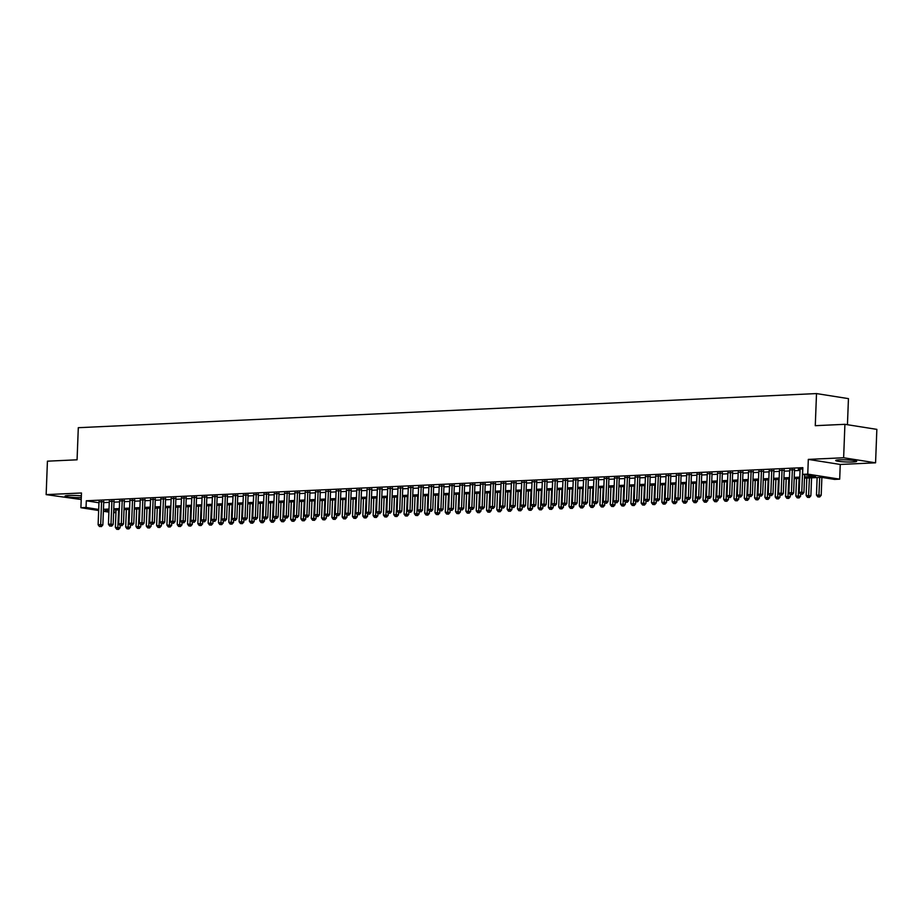 <?xml version="1.0" encoding="UTF-8"?>
<svg xmlns="http://www.w3.org/2000/svg" width="923" height="923" viewBox="0 0 923 923"><rect width="100%" height="100%" fill="white"/><g stroke="black" fill="none" stroke-linecap="round" stroke-linejoin="round"><path stroke-width="1.38" d="M81.351 495.87A10.499 1.05 -177.8 0 0 68.787 495.466A10.499 1.05 -177.8 0 0 65.037 496.124A10.499 1.05 -177.8 0 0 70.529 497.266A10.499 1.05 -177.8 0 0 81.282 497.624M852.921 461.973A10.499 1.05 -177.8 0 0 856.682 461.315A10.499 1.05 -177.8 0 0 850.648 460.127A10.499 1.05 -177.8 0 0 839.457 459.839A10.499 1.05 -177.8 0 0 835.707 460.508A10.499 1.05 -177.8 0 0 841.741 461.696A10.499 1.05 -177.8 0 0 852.921 461.973M115.952 512.611L113.61 512.715M847.441 424.718L848.445 398.632L816.509 393.579L78.305 427.695L77.07 459.804L47.431 461.177L46.15 494.624L81.212 499.528M816.509 393.579L815.274 425.688L844.914 424.315L876.85 429.368L875.569 462.815L843.634 457.762L808.317 459.4L807.752 474.11L839.688 479.164L834.53 479.406L821.585 477.353L804.487 478.149M808.317 459.4L840.253 464.454L875.569 462.815M840.253 464.454L839.688 479.164M844.914 424.315L843.634 457.762M103.745 501.685L98.992 501.835M114.06 501.212L109.306 501.362M124.363 500.739L119.621 500.877M134.677 500.266L129.924 500.404M144.98 499.781L140.238 499.931M155.295 499.308L150.541 499.447M165.609 498.835L160.856 498.974M175.912 498.351L171.17 498.501M186.227 497.878L181.473 498.028M196.53 497.405L191.788 497.543M206.844 496.92L202.091 497.07M217.159 496.447L212.405 496.597M227.462 495.974L222.72 496.113M237.776 495.501L233.023 495.639M248.091 495.016L243.337 495.166M258.394 494.543L253.64 494.682M268.708 494.07L263.955 494.209M279.011 493.586L274.269 493.736M289.326 493.113L284.572 493.263M299.64 492.64L294.887 492.778M309.943 492.155L305.201 492.305M320.258 491.682L315.504 491.832M330.561 491.209L325.819 491.348M340.875 490.736L336.122 490.874M351.19 490.251L346.437 490.401M361.493 489.778L356.751 489.917M371.807 489.305L367.054 489.444M382.11 488.821L377.369 488.971M392.425 488.348L387.672 488.498M402.74 487.875L397.986 488.013M413.043 487.39L408.301 487.54M423.357 486.917L418.604 487.067M433.66 486.444L428.918 486.583M443.975 485.971L439.221 486.109M454.289 485.486L449.536 485.636M464.592 485.013L459.85 485.163M474.907 484.54L470.153 484.679M485.21 484.056L480.468 484.206M495.524 483.583L490.771 483.733M505.839 483.11L501.085 483.248M516.142 482.637L511.4 482.775M526.456 482.152L521.703 482.302M536.771 481.679L532.017 481.818M547.074 481.206L542.32 481.344M557.388 480.721L552.635 480.871M567.691 480.248L562.949 480.398M578.006 479.775L573.252 479.914M588.32 479.291L583.567 479.441M598.623 478.818L593.881 478.968M608.938 478.345L604.184 478.483M619.241 477.872L614.499 478.01M629.555 477.387L624.802 477.537M639.87 476.914L635.116 477.053M650.173 476.441L645.431 476.58M660.487 475.956L655.734 476.106M670.79 475.483L666.048 475.633M681.105 475.01L676.351 475.149M691.419 474.526L686.666 474.676M701.722 474.053L696.98 474.203M712.037 473.58L707.283 473.718M722.34 473.107L717.598 473.245M732.654 472.622L727.901 472.772M742.969 472.149L738.215 472.288M753.272 471.676L748.53 471.815M763.586 471.192L758.833 471.341M773.901 470.718L769.147 470.868M784.204 470.245L779.45 470.384M794.518 469.761L789.765 469.911M804.533 476.903L815.54 476.395L802.595 474.353L802.848 467.661L86.312 500.774L98.957 502.781M103.711 502.62L109.272 502.366M114.025 502.147L119.575 501.881M124.328 501.662L129.889 501.408M134.643 501.189L140.192 500.935M144.946 500.716L150.507 500.451M155.26 500.231L160.821 499.978M165.575 499.758L171.124 499.505M175.878 499.285L181.439 499.031M186.192 498.801L191.742 498.547M196.495 498.328L202.056 498.074M206.81 497.855L212.371 497.601M217.124 497.382L222.674 497.116M227.427 496.897L232.988 496.643M237.742 496.424L243.303 496.17M248.045 495.951L253.606 495.686M258.359 495.466L263.92 495.213M268.674 494.993L274.223 494.74M278.977 494.52L284.538 494.267M289.291 494.047L294.852 493.782M299.594 493.563L305.155 493.309M309.909 493.09L315.47 492.836M320.223 492.617L325.773 492.351M330.526 492.132L336.087 491.878M340.841 491.659L346.402 491.405M351.155 491.186L356.705 490.921M361.458 490.701L367.019 490.448M371.773 490.228L377.322 489.975M382.076 489.755L387.637 489.502M392.39 489.282L397.951 489.017M402.705 488.798L408.254 488.544M413.008 488.325L418.569 488.071M423.322 487.852L428.872 487.586M433.625 487.367L439.186 487.113M443.94 486.894L449.501 486.64M454.254 486.421L459.804 486.156M464.557 485.936L470.119 485.683M474.872 485.463L480.421 485.21M485.175 484.99L490.736 484.737M495.489 484.517L501.051 484.252M505.804 484.033L511.354 483.779M516.107 483.56L521.668 483.306M526.422 483.087L531.983 482.821M536.725 482.602L542.286 482.348M547.039 482.129L552.6 481.875M557.354 481.656L562.903 481.391M567.657 481.171L573.218 480.918M577.971 480.698L583.532 480.445M588.274 480.225L593.835 479.972M598.589 479.752L604.15 479.487M608.903 479.268L614.453 479.014M619.206 478.795L624.767 478.541M629.521 478.322L635.082 478.056M639.835 477.837L645.385 477.583M650.138 477.364L655.699 477.11M660.453 476.891L666.002 476.637M670.756 476.406L676.317 476.153M681.07 475.933L686.631 475.68M691.385 475.46L696.934 475.207M701.688 474.987L707.249 474.722M712.002 474.503L717.552 474.249M722.305 474.03L727.866 473.776M732.62 473.557L738.181 473.291M742.934 473.072L748.484 472.818M753.237 472.599L758.798 472.345M763.552 472.126L769.113 471.872M773.855 471.641L779.416 471.388M784.169 471.168L789.73 470.915M794.484 470.695L800.033 470.442M802.802 468.942L798.291 469.149L800.079 469.438M98.657 510.511L80.901 507.708L81.466 492.986L46.15 494.624M80.901 507.708L86.047 507.465L98.703 509.461M86.312 500.774L86.047 507.465M802.595 474.353L807.752 474.11M108.891 512.127L103.376 511.261M108.96 510.292L105.037 510.465L108.937 511.088M113.644 511.827L115.963 512.196M799.733 478.368L794.172 478.622M789.419 478.841L783.869 479.095M779.116 479.314L773.555 479.579M768.801 479.798L763.24 480.052M758.498 480.272L752.937 480.525M748.184 480.745L742.623 480.998M737.869 481.218L732.32 481.483M727.566 481.702L722.005 481.956M717.252 482.175L711.691 482.429M706.937 482.648L701.388 482.914M696.634 483.133L691.073 483.387M686.32 483.606L680.77 483.86M676.017 484.079L670.456 484.333M665.702 484.563L660.141 484.817M655.388 485.036L649.838 485.29M645.085 485.51L639.524 485.763M634.77 485.983L629.221 486.248M624.467 486.467L618.906 486.721M614.153 486.94L608.592 487.194M603.838 487.413L598.289 487.679M593.535 487.898L587.974 488.152M583.221 488.371L577.66 488.625M572.918 488.844L567.357 489.098M562.603 489.328L557.042 489.582M552.289 489.801L546.739 490.055M541.986 490.275L536.425 490.528M531.671 490.748L526.11 491.013M521.368 491.232L515.807 491.486M511.054 491.705L505.492 491.959M500.739 492.178L495.19 492.444M490.436 492.663L484.875 492.917M480.122 493.136L474.56 493.39M469.807 493.609L464.257 493.863M459.504 494.082L453.943 494.347M449.189 494.566L443.64 494.82M438.887 495.04L433.325 495.293M428.572 495.513L423.011 495.778M418.257 495.997L412.708 496.251M407.954 496.47L402.393 496.724M397.64 496.943L392.09 497.209M387.337 497.428L381.776 497.682M377.022 497.901L371.461 498.155M366.708 498.374L361.158 498.628M356.405 498.847L350.844 499.112M346.09 499.331L340.541 499.585M335.787 499.805L330.226 500.058M325.473 500.278L319.912 500.543M315.158 500.762L309.609 501.016M304.855 501.235L299.294 501.489M294.541 501.708L288.98 501.974M284.238 502.193L278.677 502.447M273.923 502.666L268.362 502.92M263.609 503.139L258.059 503.393M253.306 503.612L247.745 503.877M242.991 504.096L237.43 504.35M232.688 504.569L227.127 504.823M222.374 505.043L216.813 505.308M212.059 505.527L206.51 505.781M201.756 506L196.195 506.254M191.442 506.473L185.881 506.739M181.127 506.958L175.578 507.212M170.824 507.431L165.263 507.685M160.51 507.904L154.96 508.158M150.207 508.377L144.646 508.642M139.892 508.861L134.331 509.115M129.578 509.334L124.028 509.588M119.275 509.808L113.714 510.073M103.457 509.311L109.006 509.046M113.76 508.827L119.321 508.573M124.074 508.354L129.635 508.1M134.377 507.881L139.938 507.615M144.692 507.396L150.253 507.142M155.006 506.923L160.556 506.669M165.309 506.45L170.87 506.196M175.624 505.977L181.185 505.712M185.938 505.492L191.488 505.239M196.241 505.019L201.802 504.766M206.556 504.546L212.105 504.281M216.859 504.062L222.42 503.808M227.173 503.589L232.734 503.335M237.488 503.116L243.037 502.85M247.791 502.631L253.352 502.377M258.105 502.158L263.655 501.904M268.408 501.685L273.969 501.431M278.723 501.212L284.284 500.947M289.037 500.728L294.587 500.474M299.34 500.254L304.902 500.001M309.655 499.781L315.216 499.516M319.958 499.297L325.519 499.043M330.272 498.824L335.834 498.57M340.587 498.351L346.137 498.097M350.89 497.866L356.451 497.612M361.205 497.393L366.766 497.139M371.507 496.92L377.069 496.666M381.822 496.447L387.383 496.182M392.137 495.963L397.686 495.709M402.44 495.489L408.001 495.236M412.754 495.016L418.315 494.751M423.057 494.532L428.618 494.278M433.372 494.059L438.933 493.805M443.686 493.586L449.236 493.332M453.989 493.113L459.55 492.847M464.304 492.628L469.865 492.374M474.618 492.155L480.168 491.901M484.921 491.682L490.482 491.417M495.236 491.198L500.785 490.944M505.539 490.724L511.1 490.471M515.853 490.251L521.414 489.986M526.168 489.767L531.717 489.513M536.471 489.294L542.032 489.04M546.785 488.821L552.335 488.567M557.088 488.348L562.649 488.082M567.403 487.863L572.964 487.609M577.717 487.39L583.267 487.136M588.02 486.917L593.581 486.652M598.335 486.433L603.896 486.179M608.638 485.959L614.199 485.706M618.952 485.486L624.513 485.221M629.267 485.002L634.816 484.748M639.57 484.529L645.131 484.275M649.884 484.056L655.445 483.802M660.187 483.583L665.748 483.317M670.502 483.098L676.063 482.844M680.816 482.625L686.366 482.371M691.119 482.152L696.68 481.887M701.434 481.668L706.995 481.414M711.737 481.195L717.298 480.941M722.051 480.721L727.612 480.456M732.366 480.237L737.915 479.983M742.669 479.764L748.23 479.51M752.983 479.291L758.544 479.037M763.298 478.818L768.847 478.552M773.601 478.333L779.162 478.079M783.915 477.86L789.465 477.606M794.218 477.387L799.78 477.122M802.664 468.953L801.775 492.224L799.191 492.34L800.091 469.069M804.614 474.664L803.933 492.57L801.775 492.224L801.579 494.105L800.553 494.151L801.579 494.105M802.445 494.243L803.933 492.57M799.191 492.34L800.553 494.151M817.132 477.56L816.463 495.074L821.193 495.293L821.885 477.399M818.839 496.839L817.813 496.886L819.705 496.966L818.839 496.839L819.705 477.445M817.813 496.886L816.463 495.074M821.193 495.293L819.705 496.966M792.361 469.426L791.461 492.697L788.888 492.824L789.776 469.542M794.53 469.403L793.618 493.044L791.461 492.697L791.265 494.578L790.238 494.624L791.265 494.578M792.13 494.716L793.618 493.044M788.888 492.824L790.238 494.624M782.046 469.899L781.158 493.182L778.574 493.297L779.474 470.015M784.215 469.876L783.315 493.517L781.158 493.182L780.962 495.051L779.935 495.109L780.962 495.051M781.827 495.19L783.315 493.517M778.574 493.297L779.935 495.109M771.732 470.372L770.843 493.655L768.271 493.77L769.159 470.499M773.912 470.349L773.001 494.001L770.843 493.655L770.647 495.536L769.62 495.582L770.647 495.536M771.513 495.674L773.001 494.001M768.271 493.77L769.62 495.582M761.429 470.857L760.529 494.128L757.956 494.255L758.844 470.972M763.598 470.834L762.686 494.474L760.529 494.128L760.344 496.009L759.306 496.055L760.344 496.009M761.198 496.147L762.686 494.474M757.956 494.255L759.306 496.055M806.817 478.033L806.148 495.559L810.879 495.778L811.571 477.814M808.536 497.312L807.498 497.359L809.402 497.451L808.536 497.312L809.402 477.918M807.498 497.359L806.148 495.559M810.879 495.778L809.402 497.451M796.514 478.518L795.834 496.032L800.576 496.251L800.656 494.163M798.222 497.785L797.195 497.832L799.087 497.924L798.222 497.785L799.087 478.391M797.195 497.832L795.834 496.032M800.576 496.251L799.087 497.924M786.2 478.991L785.531 496.505L790.261 496.724L790.342 494.647M787.919 498.258L786.881 498.316L788.773 498.397L787.919 498.258L788.784 478.875M786.881 498.316L785.531 496.505M790.261 496.724L788.773 498.397M775.897 479.464L775.216 496.978L779.958 497.209L780.039 495.12M777.604 498.743L776.578 498.789L778.47 498.882L777.604 498.743L778.47 479.349M776.578 498.789L775.216 496.978M779.958 497.209L778.47 498.882M751.114 471.33L750.226 494.613L747.642 494.728L748.541 471.445M753.295 471.307L752.383 494.947L750.226 494.613L750.03 496.482L749.003 496.528L750.03 496.482M750.895 496.62L752.383 494.947M747.642 494.728L749.003 496.528M765.582 479.937L764.913 497.462L769.644 497.682L769.724 495.593M767.29 499.216L766.263 499.262L768.155 499.355L767.29 499.216L768.155 479.822M766.263 499.262L764.913 497.462M769.644 497.682L768.155 499.355M740.811 471.803L739.911 495.086L737.339 495.201L738.227 471.93M742.98 471.78L742.069 495.432L739.911 495.086L739.715 496.966L738.688 497.012L739.715 496.966M740.581 497.093L742.069 495.432M737.339 495.201L738.688 497.012M755.268 480.421L754.599 497.935L759.329 498.155L759.41 496.078M756.987 499.689L755.949 499.747L757.852 499.828L756.987 499.689L757.852 480.295M755.949 499.747L754.599 497.935M759.329 498.155L757.852 499.828M730.497 472.288L729.608 495.559L727.024 495.686L727.924 472.403M732.666 472.253L731.766 495.905L729.608 495.559L729.412 497.439L728.374 497.485L729.412 497.439M730.278 497.578L731.766 495.905M727.024 495.686L728.374 497.485M744.965 480.895L744.284 498.408L749.026 498.639L749.107 496.551M746.672 500.174L745.646 500.22L747.538 500.312L746.672 500.174L747.538 480.779M745.646 500.22L744.284 498.408M749.026 498.639L747.538 500.312M720.182 472.761L719.294 496.043L716.721 496.159L717.609 472.876M722.363 472.738L721.451 496.378L719.294 496.043L719.098 497.912L718.071 497.959L719.098 497.912M719.963 498.051L721.451 496.378M716.721 496.159L718.071 497.959M734.65 481.368L733.981 498.893L738.712 499.112L738.792 497.024M736.358 500.647L735.331 500.693L737.223 500.785L736.358 500.647L737.235 481.252M735.331 500.693L733.981 498.893M738.712 499.112L737.223 500.785M709.879 473.234L708.979 496.516L706.407 496.632L707.295 473.361M712.048 473.211L711.137 496.851L708.979 496.516L708.795 498.397L707.756 498.443L708.795 498.397M709.649 498.524L711.137 496.851M706.407 496.632L707.756 498.443M724.347 481.852L723.667 499.366L728.409 499.585L728.489 497.509M726.055 501.12L725.028 501.166L726.92 501.258L726.055 501.12L726.92 481.725M725.028 501.166L723.667 499.366M728.409 499.585L726.92 501.258M699.565 473.718L698.676 496.989L696.092 497.105L696.992 473.834M701.734 473.684L700.834 497.335L698.676 496.989L698.48 498.87L697.453 498.916L698.48 498.87M699.346 499.008L700.834 497.335M696.092 497.105L697.453 498.916M714.033 482.325L713.364 499.839L718.094 500.058L718.175 497.982M715.74 501.604L714.714 501.651L716.606 501.731L715.74 501.604L716.606 482.21M714.714 501.651L713.364 499.839M718.094 500.058L716.606 501.731M689.262 474.191L688.362 497.462L685.789 497.589L686.677 474.307M691.431 474.168L690.519 497.809L688.362 497.462L688.166 499.343L687.139 499.389L688.166 499.343M689.031 499.481L690.519 497.809M685.789 497.589L687.139 499.389M703.718 482.798L703.049 500.312L707.779 500.543L707.86 498.455M705.437 502.077L704.399 502.124L706.291 502.216L705.437 502.077L706.303 482.683M704.399 502.124L703.049 500.312M707.779 500.543L706.291 502.216M678.947 474.664L678.047 497.947L675.474 498.062L676.374 474.78M681.116 474.641L680.216 498.282L678.047 497.947L677.863 499.816L676.824 499.874L677.863 499.816M678.728 499.954L680.216 498.282M675.474 498.062L676.824 499.874M693.415 483.283L692.735 500.797L697.476 501.016L697.557 498.928M695.123 502.55L694.096 502.597L695.988 502.689L695.123 502.55L695.988 483.156M694.096 502.597L692.735 500.797M697.476 501.016L695.988 502.689M668.633 475.137L667.744 498.42L665.16 498.535L666.06 475.264M670.813 475.114L669.902 498.766L667.744 498.42L667.548 500.301L666.521 500.347L667.548 500.301M668.414 500.439L669.902 498.766M665.16 498.535L666.521 500.347M658.33 475.622L657.43 498.893L654.857 499.02L655.745 475.737M660.499 475.599L659.587 499.239L657.43 498.893L657.245 500.774L656.207 500.82L657.245 500.774M658.099 500.912L659.587 499.239M654.857 499.02L656.207 500.82M648.015 476.095L647.127 499.378L644.542 499.493L645.442 476.21M650.184 476.072L649.284 499.712L647.127 499.378L646.931 501.247L645.904 501.293L646.931 501.247M647.796 501.385L649.284 499.712M644.542 499.493L645.904 501.293M637.712 476.568L636.812 499.851L634.239 499.966L635.128 476.695M639.881 476.545L638.97 500.197L636.812 499.851L636.616 501.731L635.589 501.777L636.616 501.731M637.481 501.858L638.97 500.197M634.239 499.966L635.589 501.777M627.398 477.053L626.498 500.324L623.925 500.451L624.825 477.168M629.567 477.018L628.655 500.67L626.498 500.324L626.313 502.204L625.275 502.25L626.313 502.204M627.179 502.343L628.655 500.67M623.925 500.451L625.275 502.25M617.083 477.526L616.195 500.808L613.61 500.924L614.51 477.641M619.264 477.503L618.352 501.143L616.195 500.808L615.999 502.677L614.972 502.723L615.999 502.677M616.864 502.816L618.352 501.143M613.61 500.924L614.972 502.723M606.78 477.999L605.88 501.281L603.307 501.397L604.196 478.126M608.949 477.976L608.038 501.616L605.88 501.281L605.696 503.162L604.657 503.208L605.696 503.162M606.549 503.289L608.038 501.616M603.307 501.397L604.657 503.208M596.466 478.483L595.577 501.754L592.993 501.87L593.893 478.599M598.635 478.449L597.735 502.1L595.577 501.754L595.381 503.635L594.354 503.681L595.381 503.635M596.246 503.773L597.735 502.1M592.993 501.87L594.354 503.681M586.163 478.956L585.263 502.227L582.69 502.354L583.578 479.072M588.332 478.933L587.42 502.574L585.263 502.227L585.067 504.108L584.04 504.154L585.067 504.108M585.932 504.246L587.42 502.574M582.69 502.354L584.04 504.154M575.848 479.429L574.948 502.712L572.375 502.827L573.275 479.545M578.017 479.406L577.106 503.047L574.948 502.712L574.764 504.581L573.725 504.639L574.764 504.581M575.629 504.719L577.106 503.047M572.375 502.827L573.725 504.639M565.534 479.902L564.645 503.185L562.061 503.3L562.961 480.029M567.714 479.879L566.803 503.531L564.645 503.185L564.449 505.066L563.422 505.112L564.449 505.066M565.314 505.204L566.803 503.531M562.061 503.3L563.422 505.112M555.231 480.387L554.331 503.658L551.758 503.785L552.646 480.502M557.4 480.364L556.488 504.004L554.331 503.658L554.146 505.539L553.108 505.585L554.146 505.539M555 505.677L556.488 504.004M551.758 503.785L553.108 505.585M544.916 480.86L544.028 504.143L541.443 504.258L542.343 480.975M547.085 480.837L546.185 504.477L544.028 504.143L543.832 506.012L542.805 506.058L543.832 506.012M544.697 506.15L546.185 504.477M541.443 504.258L542.805 506.058M534.602 481.333L533.713 504.616L531.14 504.731L532.029 481.46M536.782 481.31L535.871 504.95L533.713 504.616L533.517 506.496L532.49 506.542L533.517 506.496M534.382 506.623L535.871 504.95M531.14 504.731L532.49 506.542M524.299 481.818L523.399 505.089L520.826 505.216L521.714 481.933M526.468 481.783L525.556 505.435L523.399 505.089L523.214 506.969L522.176 507.015L523.214 506.969M524.068 507.108L525.556 505.435M520.826 505.216L522.176 507.015M513.984 482.291L513.096 505.573L510.511 505.689L511.411 482.406M516.165 482.268L515.253 505.908L513.096 505.573L512.9 507.442L511.873 507.488L512.9 507.442M513.765 507.581L515.253 505.908M510.511 505.689L511.873 507.488M503.681 482.764L502.781 506.046L500.208 506.162L501.097 482.891M505.85 482.741L504.939 506.381L502.781 506.046L502.585 507.927L501.558 507.973L502.585 507.927M503.45 508.054L504.939 506.381M500.208 506.162L501.558 507.973M493.367 483.248L492.478 506.519L489.894 506.635L490.794 483.364M495.536 483.214L494.636 506.865L492.478 506.519L492.282 508.4L491.244 508.446L492.282 508.4M493.147 508.538L494.636 506.865M489.894 506.635L491.244 508.446M483.052 483.721L482.164 506.992L479.591 507.119L480.479 483.837M485.233 483.698L484.321 507.338L482.164 506.992L481.968 508.873L480.941 508.919L481.968 508.873M482.833 509.011L484.321 507.338M479.591 507.119L480.941 508.919M472.749 484.194L471.849 507.477L469.276 507.592L470.165 484.31M474.918 484.171L474.007 507.812L471.849 507.477L471.665 509.346L470.626 509.404L471.665 509.346M472.518 509.484L474.007 507.812M469.276 507.592L470.626 509.404M462.435 484.667L461.546 507.95L458.962 508.065L459.862 484.794M464.615 484.644L463.704 508.296L461.546 507.95L461.35 509.831L460.323 509.877L461.35 509.831M462.215 509.969L463.704 508.296M458.962 508.065L460.323 509.877M452.132 485.152L451.232 508.423L448.659 508.55L449.547 485.267M454.301 485.129L453.389 508.769L451.232 508.423L451.035 510.304L450.009 510.35L451.035 510.304M451.901 510.442L453.389 508.769M448.659 508.55L450.009 510.35M441.817 485.625L440.929 508.908L438.344 509.023L439.244 485.74M443.986 485.602L443.086 509.242L440.929 508.908L440.733 510.777L439.694 510.823L440.733 510.777M441.598 510.915L443.086 509.242M438.344 509.023L439.694 510.823M431.502 486.098L430.614 509.381L428.041 509.496L428.93 486.225M433.683 486.075L432.772 509.715L430.614 509.381L430.418 511.261L429.391 511.307L430.418 511.261M431.283 511.388L432.772 509.715M428.041 509.496L429.391 511.307M421.2 486.583L420.3 509.854L417.727 509.981L418.615 486.698M423.369 486.548L422.457 510.2L420.3 509.854L420.115 511.734L419.077 511.78L420.115 511.734M420.969 511.873L422.457 510.2M417.727 509.981L419.077 511.78M410.885 487.056L409.997 510.327L407.412 510.454L408.312 487.171M413.054 487.032L412.154 510.673L409.997 510.327L409.8 512.207L408.774 512.253L409.8 512.207M410.666 512.346L412.154 510.673M407.412 510.454L408.774 512.253M400.582 487.529L399.682 510.811L397.109 510.927L397.998 487.656M402.751 487.506L401.84 511.146L399.682 510.811L399.486 512.68L398.459 512.738L399.486 512.68M400.351 512.819L401.84 511.146M397.109 510.927L398.459 512.738M390.267 488.002L389.368 511.284L386.795 511.4L387.695 488.129M392.437 487.979L391.537 511.63L389.368 511.284L389.183 513.165L388.145 513.211L389.183 513.165M390.048 513.303L391.537 511.63M386.795 511.4L388.145 513.211M379.953 488.486L379.065 511.757L376.48 511.884L377.38 488.602M382.134 488.463L381.222 512.103L379.065 511.757L378.868 513.638L377.842 513.684L378.868 513.638M379.734 513.776L381.222 512.103M376.48 511.884L377.842 513.684M369.65 488.959L368.75 512.242L366.177 512.357L367.066 489.075M371.819 488.936L370.908 512.577L368.75 512.242L368.565 514.111L367.527 514.169L368.565 514.111M369.419 514.249L370.908 512.577M366.177 512.357L367.527 514.169M359.335 489.432L358.447 512.715L355.863 512.83L356.763 489.559M361.504 489.409L360.605 513.061L358.447 512.715L358.251 514.596L357.224 514.642L358.251 514.596M359.116 514.734L360.605 513.061M355.863 512.83L357.224 514.642M349.032 489.917L348.133 513.188L345.56 513.315L346.448 490.032M351.202 489.894L350.29 513.534L348.133 513.188L347.936 515.069L346.91 515.115L347.936 515.069M348.802 515.207L350.29 513.534M345.56 513.315L346.91 515.115M338.718 490.39L337.818 513.673L335.245 513.788L336.145 490.505M340.887 490.367L339.976 514.007L337.818 513.673L337.633 515.542L336.595 515.588L337.633 515.542M338.499 515.68L339.976 514.007M335.245 513.788L336.595 515.588M328.403 490.863L327.515 514.146L324.931 514.261L325.831 490.99M330.584 490.84L329.673 514.48L327.515 514.146L327.319 516.026L326.292 516.072L327.319 516.026M328.184 516.153L329.673 514.48M324.931 514.261L326.292 516.072M318.1 491.348L317.2 514.619L314.628 514.734L315.516 491.463M320.269 491.313L319.358 514.965L317.2 514.619L317.016 516.499L315.978 516.545L317.016 516.499M317.87 516.638L319.358 514.965M314.628 514.734L315.978 516.545M307.786 491.821L306.898 515.092L304.313 515.219L305.213 491.936M309.955 491.797L309.055 515.438L306.898 515.092L306.701 516.972L305.675 517.018L306.701 516.972M307.567 517.111L309.055 515.438M304.313 515.219L305.675 517.018M297.483 492.294L296.583 515.576L294.01 515.692L294.899 492.421M299.652 492.271L298.74 515.911L296.583 515.576L296.387 517.445L295.36 517.503L296.387 517.445M297.252 517.584L298.74 515.911M294.01 515.692L295.36 517.503M683.101 483.756L682.432 501.27L687.162 501.489L687.243 499.412M684.808 503.023L683.781 503.081L685.674 503.162L684.808 503.023L685.674 483.64M683.781 503.081L682.432 501.27M687.162 501.489L685.674 503.162M672.786 484.229L672.117 501.743L676.859 501.974L676.94 499.885M674.505 503.508L673.467 503.554L675.371 503.646L674.505 503.508L675.371 484.114M673.467 503.554L672.117 501.743M676.859 501.974L675.371 503.646M662.483 484.702L661.814 502.227L666.544 502.447L666.625 500.358M664.191 503.981L663.164 504.027L665.056 504.12L664.191 503.981L665.056 484.587M663.164 504.027L661.814 502.227M666.544 502.447L665.056 504.12M652.169 485.186L651.5 502.7L656.23 502.92L656.311 500.843M653.888 504.454L652.849 504.512L654.742 504.593L653.888 504.454L654.753 485.06M652.849 504.512L651.5 502.7M656.23 502.92L654.742 504.593M641.866 485.66L641.185 503.173L645.927 503.404L646.008 501.316M643.573 504.939L642.546 504.985L644.439 505.077L643.573 504.939L644.439 485.544M642.546 504.985L641.185 503.173M645.927 503.404L644.439 505.077M631.551 486.133L630.882 503.658L635.612 503.877L635.693 501.789M633.259 505.412L632.232 505.458L634.124 505.55L633.259 505.412L634.124 486.017M632.232 505.458L630.882 503.658M635.612 503.877L634.124 505.55M621.237 486.617L620.568 504.131L625.309 504.35L625.379 502.274M622.956 505.885L621.917 505.931L623.821 506.023L622.956 505.885L623.821 486.49M621.917 505.931L620.568 504.131M625.309 504.35L623.821 506.023M610.934 487.09L610.265 504.604L614.995 504.823L615.076 502.747M612.641 506.369L611.614 506.415L613.507 506.496L612.641 506.369L613.507 486.975M611.614 506.415L610.265 504.604M614.995 504.823L613.507 506.496M600.619 487.563L599.95 505.077L604.68 505.308L604.761 503.22M602.338 506.842L601.3 506.889L603.192 506.981L602.338 506.842L603.204 487.448M601.3 506.889L599.95 505.077M604.68 505.308L603.192 506.981M590.316 488.048L589.635 505.562L594.377 505.781L594.458 503.693M592.024 507.315L590.997 507.362L592.889 507.454L592.024 507.315L592.889 487.921M590.997 507.362L589.635 505.562M594.377 505.781L592.889 507.454M580.002 488.521L579.332 506.035L584.063 506.254L584.144 504.177M581.709 507.788L580.682 507.846L582.575 507.927L581.709 507.788L582.575 488.394M580.682 507.846L579.332 506.035M584.063 506.254L582.575 507.927M569.687 488.994L569.018 506.508L573.76 506.739L573.829 504.65M571.406 508.273L570.368 508.319L572.272 508.411L571.406 508.273L572.272 488.878M570.368 508.319L569.018 506.508M573.76 506.739L572.272 508.411M559.384 489.467L558.703 506.992L563.445 507.212L563.526 505.123M561.092 508.746L560.065 508.792L561.957 508.885L561.092 508.746L561.957 489.352M560.065 508.792L558.703 506.992M563.445 507.212L561.957 508.885M549.07 489.951L548.4 507.465L553.131 507.685L553.212 505.608M550.789 509.219L549.75 509.265L551.642 509.358L550.789 509.219L551.654 489.825M549.75 509.265L548.4 507.465M553.131 507.685L551.642 509.358M538.767 490.425L538.086 507.938L542.828 508.169L542.909 506.081M540.474 509.704L539.447 509.75L541.34 509.831L540.474 509.704L541.34 490.309M539.447 509.75L538.086 507.938M542.828 508.169L541.34 509.831M528.452 490.898L527.783 508.423L532.513 508.642L532.594 506.554M530.16 510.177L529.133 510.223L531.025 510.315L530.16 510.177L531.025 490.782M529.133 510.223L527.783 508.423M532.513 508.642L531.025 510.315M518.138 491.382L517.468 508.896L522.199 509.115L522.28 507.027M519.857 510.65L518.818 510.696L520.722 510.788L519.857 510.65L520.722 491.255M518.818 510.696L517.468 508.896M522.199 509.115L520.722 510.788M507.835 491.855L507.154 509.369L511.896 509.588L511.977 507.512M509.542 511.134L508.515 511.18L510.407 511.261L509.542 511.134L510.407 491.74M508.515 511.18L507.154 509.369M511.896 509.588L510.407 511.261M497.52 492.328L496.851 509.842L501.581 510.073L501.662 507.985M499.239 511.607L498.201 511.654L500.093 511.746L499.239 511.607L500.104 492.213M498.201 511.654L496.851 509.842M501.581 510.073L500.093 511.746M487.217 492.801L486.536 510.327L491.278 510.546L491.359 508.458M488.925 512.08L487.898 512.127L489.79 512.219L488.925 512.08L489.79 492.686M487.898 512.127L486.536 510.327M491.278 510.546L489.79 512.219M476.903 493.286L476.233 510.8L480.964 511.019L481.045 508.942M478.61 512.553L477.583 512.611L479.475 512.692L478.61 512.553L479.475 493.159M477.583 512.611L476.233 510.8M480.964 511.019L479.475 512.692M466.588 493.759L465.919 511.273L470.649 511.504L470.73 509.415M468.307 513.038L467.269 513.084L469.172 513.176L468.307 513.038L469.172 493.643M467.269 513.084L465.919 511.273M470.649 511.504L469.172 513.176M456.285 494.232L455.604 511.757L460.346 511.977L460.427 509.888M457.993 513.511L456.966 513.557L458.858 513.649L457.993 513.511L458.858 494.117M456.966 513.557L455.604 511.757M460.346 511.977L458.858 513.649M445.971 494.716L445.301 512.23L450.032 512.45L450.112 510.373M447.678 513.984L446.651 514.03L448.543 514.123L447.678 513.984L448.555 494.59M446.651 514.03L445.301 512.23M450.032 512.45L448.543 514.123M435.668 495.19L434.987 512.703L439.729 512.934L439.81 510.846M437.375 514.469L436.348 514.515L438.24 514.596L437.375 514.469L438.24 495.074M436.348 514.515L434.987 512.703M439.729 512.934L438.24 514.596M425.353 495.663L424.684 513.188L429.414 513.407L429.495 511.319M427.061 514.942L426.034 514.988L427.926 515.08L427.061 514.942L427.926 495.547M426.034 514.988L424.684 513.188M429.414 513.407L427.926 515.08M415.038 496.147L414.369 513.661L419.1 513.88L419.18 511.792M416.758 515.415L415.719 515.461L417.611 515.553L416.758 515.415L417.623 496.02M415.719 515.461L414.369 513.661M419.1 513.88L417.611 515.553M404.736 496.62L404.055 514.134L408.797 514.353L408.877 512.277M406.443 515.899L405.416 515.945L407.308 516.026L406.443 515.899L407.308 496.505M405.416 515.945L404.055 514.134M408.797 514.353L407.308 516.026M394.421 497.093L393.752 514.607L398.482 514.838L398.563 512.75M396.129 516.372L395.102 516.418L396.994 516.511L396.129 516.372L396.994 496.978M395.102 516.418L393.752 514.607M398.482 514.838L396.994 516.511M384.106 497.566L383.437 515.092L388.179 515.311L388.26 513.223M385.826 516.845L384.787 516.892L386.691 516.984L385.826 516.845L386.691 497.451M384.787 516.892L383.437 515.092M388.179 515.311L386.691 516.984M373.803 498.051L373.134 515.565L377.865 515.784L377.945 513.707M375.511 517.318L374.484 517.376L376.376 517.457L375.511 517.318L376.376 497.924M374.484 517.376L373.134 515.565M377.865 515.784L376.376 517.457M363.489 498.524L362.82 516.038L367.55 516.269L367.631 514.18M365.208 517.803L364.17 517.849L366.062 517.941L365.208 517.803L366.073 498.408M364.17 517.849L362.82 516.038M367.55 516.269L366.062 517.941M353.186 498.997L352.505 516.522L357.247 516.742L357.328 514.653M354.894 518.276L353.867 518.322L355.759 518.414L354.894 518.276L355.759 498.882M353.867 518.322L352.505 516.522M357.247 516.742L355.759 518.414M342.871 499.481L342.202 516.995L346.933 517.215L347.013 515.138M344.579 518.749L343.552 518.795L345.444 518.888L344.579 518.749L345.444 499.355M343.552 518.795L342.202 516.995M346.933 517.215L345.444 518.888M332.557 499.954L331.888 517.468L336.63 517.688L336.699 515.611M334.276 519.234L333.238 519.28L335.141 519.361L334.276 519.234L335.141 499.839M333.238 519.28L331.888 517.468M336.63 517.688L335.141 519.361M322.254 500.428L321.585 517.953L326.315 518.172L326.396 516.084M323.961 519.707L322.935 519.753L324.827 519.845L323.961 519.707L324.827 500.312M322.935 519.753L321.585 517.953M326.315 518.172L324.827 519.845M311.939 500.912L311.27 518.426L316.001 518.645L316.081 516.557M313.658 520.18L312.62 520.226L314.512 520.318L313.658 520.18L314.524 500.785M312.62 520.226L311.27 518.426M316.001 518.645L314.512 520.318M287.168 492.767L286.268 516.049L283.696 516.165L284.596 492.894M289.337 492.744L288.426 516.395L286.268 516.049L286.084 517.93L285.045 517.976L286.084 517.93M286.949 518.068L288.426 516.395M283.696 516.165L285.045 517.976M301.636 501.385L300.956 518.899L305.698 519.118L305.778 517.042M303.344 520.664L302.317 520.71L304.209 520.791L303.344 520.664L304.209 501.27M302.317 520.71L300.956 518.899M305.698 519.118L304.209 520.791M276.854 493.251L275.965 516.522L273.381 516.649L274.281 493.367M279.034 493.228L278.123 516.868L275.965 516.522L275.769 518.403L274.742 518.449L275.769 518.403M276.635 518.541L278.123 516.868M273.381 516.649L274.742 518.449M291.322 501.858L290.653 519.372L295.383 519.603L295.464 517.515M293.029 521.137L292.003 521.183L293.895 521.276L293.029 521.137L293.895 501.743M292.003 521.183L290.653 519.372M295.383 519.603L293.895 521.276M266.551 493.724L265.651 517.007L263.078 517.122L263.966 493.84M268.72 493.701L267.808 517.341L265.651 517.007L265.455 518.876L264.428 518.922L265.455 518.876M266.32 519.014L267.808 517.341M263.078 517.122L264.428 518.922M281.007 502.331L280.338 519.857L285.08 520.076L285.149 517.988M282.726 521.61L281.688 521.657L283.592 521.749L282.726 521.61L283.592 502.216M281.688 521.657L280.338 519.857M285.08 520.076L283.592 521.749M256.236 494.197L255.348 517.48L252.764 517.595L253.663 494.324M258.405 494.174L257.505 517.826L255.348 517.48L255.152 519.361L254.125 519.407L255.152 519.361M256.017 519.499L257.505 517.826M252.764 517.595L254.125 519.407M270.704 502.816L270.024 520.33L274.766 520.549L274.846 518.472M272.412 522.083L271.385 522.141L273.277 522.222L272.412 522.083L273.277 502.689M271.385 522.141L270.024 520.33M274.766 520.549L273.277 522.222M245.922 494.682L245.033 517.953L242.461 518.08L243.349 494.797M248.102 494.647L247.191 518.299L245.033 517.953L244.837 519.834L243.81 519.88L244.837 519.834M245.703 519.972L247.191 518.299M242.461 518.08L243.81 519.88M260.39 503.289L259.721 520.803L264.451 521.034L264.532 518.945M262.109 522.568L261.071 522.614L262.963 522.706L262.109 522.568L262.974 503.173M261.071 522.614L259.721 520.803M264.451 521.034L262.963 522.706M235.619 495.155L234.719 518.438L232.146 518.553L233.034 495.27M237.788 495.132L236.876 518.772L234.719 518.438L234.534 520.307L233.496 520.353L234.534 520.307M235.388 520.445L236.876 518.772M232.146 518.553L233.496 520.353M250.087 503.762L249.406 521.287L254.148 521.507L254.229 519.418M251.794 523.041L250.768 523.087L252.66 523.179L251.794 523.041L252.66 503.646M250.768 523.087L249.406 521.287M254.148 521.507L252.66 523.179M225.304 495.628L224.416 518.911L221.832 519.026L222.731 495.755M227.485 495.605L226.573 519.245L224.416 518.911L224.22 520.791L223.193 520.837L224.22 520.791M225.085 520.918L226.573 519.245M221.832 519.026L223.193 520.837M239.772 504.246L239.103 521.76L243.834 521.98L243.914 519.903M241.48 523.514L240.453 523.56L242.345 523.653L241.48 523.514L242.345 504.12M240.453 523.56L239.103 521.76M243.834 521.98L242.345 523.653M215.001 496.113L214.101 519.384L211.529 519.499L212.417 496.228M217.17 496.078L216.259 519.73L214.101 519.384L213.905 521.264L212.878 521.31L213.905 521.264M214.771 521.403L216.259 519.73M211.529 519.499L212.878 521.31M229.458 504.719L228.789 522.233L233.519 522.453L233.6 520.376M231.177 523.999L230.139 524.045L232.042 524.126L231.177 523.999L232.042 504.604M230.139 524.045L228.789 522.233M233.519 522.453L232.042 524.126M204.687 496.586L203.798 519.857L201.214 519.984L202.114 496.701M206.856 496.562L205.956 520.203L203.798 519.857L203.602 521.737L202.564 521.783L203.602 521.737M204.468 521.876L205.956 520.203M201.214 519.984L202.564 521.783M219.155 505.193L218.474 522.718L223.216 522.937L223.297 520.849M220.862 524.472L219.836 524.518L221.728 524.61L220.862 524.472L221.728 505.077M219.836 524.518L218.474 522.718M223.216 522.937L221.728 524.61M194.372 497.059L193.484 520.341L190.911 520.457L191.799 497.174M196.553 497.036L195.641 520.676L193.484 520.341L193.288 522.21L192.261 522.268L193.288 522.21M194.153 522.349L195.641 520.676M190.911 520.457L192.261 522.268M208.84 505.677L208.171 523.191L212.901 523.41L212.982 521.322M210.559 524.945L209.521 524.991L211.413 525.083L210.559 524.945L211.425 505.55M209.521 524.991L208.171 523.191M212.901 523.41L211.413 525.083M184.069 497.532L183.169 520.814L180.596 520.93L181.485 497.659M186.238 497.509L185.327 521.16L183.169 520.814L182.985 522.695L181.946 522.741L182.985 522.695M183.839 522.833L185.327 521.16M180.596 520.93L181.946 522.741M198.537 506.15L197.857 523.664L202.599 523.883L202.679 521.807M200.245 525.418L199.218 525.475L201.11 525.556L200.245 525.418L201.11 506.035M199.218 525.475L197.857 523.664M202.599 523.883L201.11 525.556M173.755 498.016L172.866 521.287L170.282 521.414L171.182 498.132M175.924 497.993L175.024 521.633L172.866 521.287L172.67 523.168L171.643 523.214L172.67 523.168M173.536 523.306L175.024 521.633M170.282 521.414L171.643 523.214M188.223 506.623L187.554 524.137L192.284 524.368L192.365 522.28M189.93 525.902L188.903 525.948L190.796 526.041L189.93 525.902L190.796 506.508M188.903 525.948L187.554 524.137M192.284 524.368L190.796 526.041M163.452 498.489L162.552 521.772L159.979 521.887L160.867 498.605M165.621 498.466L164.709 522.106L162.552 521.772L162.356 523.641L161.329 523.687L162.356 523.641M163.221 523.779L164.709 522.106M159.979 521.887L161.329 523.687M177.908 507.096L177.239 524.622L181.969 524.841L182.05 522.753M179.627 526.375L178.589 526.422L180.493 526.514L179.627 526.375L180.493 506.981M178.589 526.422L177.239 524.622M181.969 524.841L180.493 526.514M153.137 498.962L152.249 522.245L149.664 522.36L150.564 499.089M155.306 498.939L154.406 522.591L152.249 522.245L152.053 524.126L151.014 524.172L152.053 524.126M152.918 524.252L154.406 522.591M149.664 522.36L151.014 524.172M167.605 507.581L166.925 525.095L171.666 525.314L171.747 523.237M169.313 526.848L168.286 526.906L170.178 526.987L169.313 526.848L170.178 507.454M168.286 526.906L166.925 525.095M171.666 525.314L170.178 526.987M142.823 499.447L141.934 522.718L139.361 522.845L140.25 499.562M145.003 499.412L144.092 523.064L141.934 522.718L141.738 524.599L140.711 524.645L141.738 524.599M142.603 524.737L144.092 523.064M139.361 522.845L140.711 524.645M157.291 508.054L156.622 525.568L161.352 525.798L161.433 523.71M158.998 527.333L157.971 527.379L159.864 527.471L158.998 527.333L159.875 507.938M157.971 527.379L156.622 525.568M161.352 525.798L159.864 527.471M132.52 499.92L131.62 523.203L129.047 523.318L129.935 500.035M134.689 499.897L133.777 523.537L131.62 523.203L131.435 525.072L130.397 525.118L131.435 525.072M132.289 525.21L133.777 523.537M129.047 523.318L130.397 525.118M146.988 508.527L146.307 526.052L151.049 526.272L151.13 524.183M148.695 527.806L147.668 527.852L149.561 527.944L148.695 527.806L149.561 508.411M147.668 527.852L146.307 526.052M151.049 526.272L149.561 527.944M122.205 500.393L121.317 523.676L118.732 523.791L119.632 500.52M124.374 500.37L123.474 524.01L121.317 523.676L121.121 525.556L120.094 525.602L121.121 525.556M121.986 525.683L123.474 524.01M118.732 523.791L120.094 525.602M136.673 509.011L136.004 526.525L140.734 526.745L140.815 524.668M138.381 528.279L137.354 528.325L139.246 528.418L138.381 528.279L139.246 508.885M137.354 528.325L136.004 526.525M140.734 526.745L139.246 528.418M111.902 500.877L111.002 524.149L108.429 524.264L109.318 500.993M114.071 500.843L113.16 524.495L111.002 524.149L110.806 526.029L109.779 526.075L110.806 526.029M111.671 526.168L113.16 524.495M108.429 524.264L109.779 526.075M126.359 509.484L125.69 526.998L130.42 527.218L130.501 525.141M128.078 528.764L127.039 528.81L128.932 528.891L128.078 528.764L128.943 509.369M127.039 528.81L125.69 526.998M130.42 527.218L128.932 528.891M101.588 501.351L100.688 524.622L98.115 524.749L99.015 501.466M103.757 501.327L102.857 524.968L100.688 524.622L100.503 526.502L99.465 526.548L100.503 526.502M101.368 526.641L102.857 524.968M98.115 524.749L99.465 526.548M116.056 509.958L115.375 527.471L120.117 527.702L120.198 525.614M117.763 529.237L116.736 529.283L118.629 529.375L117.763 529.237L118.629 509.842M116.736 529.283L115.375 527.471M120.117 527.702L118.629 529.375"/></g></svg>
